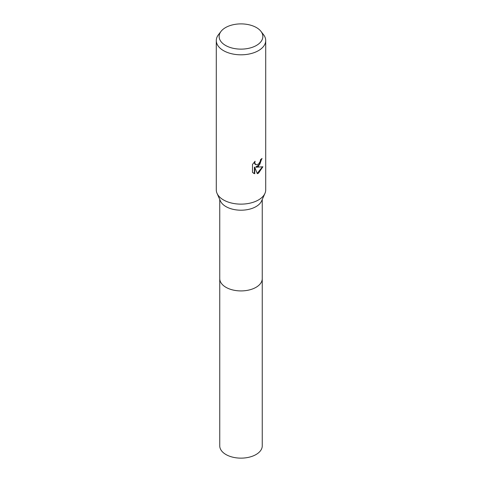 <?xml version="1.0" encoding="UTF-8"?>
<svg xmlns="http://www.w3.org/2000/svg" width="482" height="482" viewBox="0 0 482 482"><rect width="100%" height="100%" fill="white"/><g stroke="black" fill="none" stroke-linecap="round" stroke-linejoin="round"><path stroke-width="0.72" d="M260.955 31.36L263.558 34.722A24.715 14.267 180 0 1 265.715 40.548L265.715 189.866A24.715 14.267 180 0 1 264.943 193.396L261.587 200.976A21.25 12.267 180 0 1 256.026 206.609A21.25 12.267 180 0 1 235.379 209.766A21.25 12.267 180 0 1 220.413 200.976L217.057 193.396A24.715 14.267 180 0 1 216.285 189.866L216.285 40.548A24.715 14.267 180 0 1 218.442 34.722L221.045 31.36A21.859 12.622 180 0 1 225.546 27.588A21.859 12.622 180 0 1 260.955 31.36A21.859 12.622 180 0 1 256.454 45.435A21.859 12.622 180 0 1 228.607 46.905A21.859 12.622 180 0 1 221.045 31.36M262.25 278.463A21.25 12.273 180 0 1 262.25 278.65A21.25 12.267 180 0 1 256.026 287.326A21.25 12.267 180 0 1 232.866 289.983A21.25 12.267 180 0 1 219.75 278.65L219.75 199.482M264.943 193.396A24.715 14.267 180 0 1 258.473 199.952A24.715 14.267 180 0 1 234.469 203.627A24.715 14.267 180 0 1 217.057 193.396M258.473 166.32L256.105 167.212L262.877 166.778L258.473 173.189L257.31 173.677L254.749 167.284L254.749 173.737L252.49 172.411L252.49 164.452L255.092 161.229L254.743 162.808L255.701 164.699L258.473 164.187L260.262 161.331L260.521 159.681A24.715 14.267 0 0 0 262.027 158.427L258.473 166.32M265.715 40.548A24.715 14.267 180 0 1 258.473 50.634A24.715 14.267 180 0 1 231.541 53.731A24.715 14.267 180 0 1 216.285 40.548M261.654 158.771L259.876 164.235L255.755 167.013L256.105 167.212M257.207 173.4L262.413 166.899M253.381 173.14L254.394 173.526L254.394 167.079L254.749 167.284M254.394 173.526L254.749 173.737M255.532 164.585L254.641 163.741L254.466 161.868M262.25 278.65L262.25 445.868A21.25 12.273 180 0 1 249.134 457.201A21.25 12.273 180 0 1 225.974 454.544A21.25 12.273 180 0 1 219.75 445.868L219.75 278.65A21.25 12.273 180 0 0 225.974 287.326A21.25 12.273 180 0 0 249.134 289.983A21.25 12.273 180 0 0 262.25 278.65L262.25 199.482M255.701 164.699L255.346 164.495"/></g></svg>
